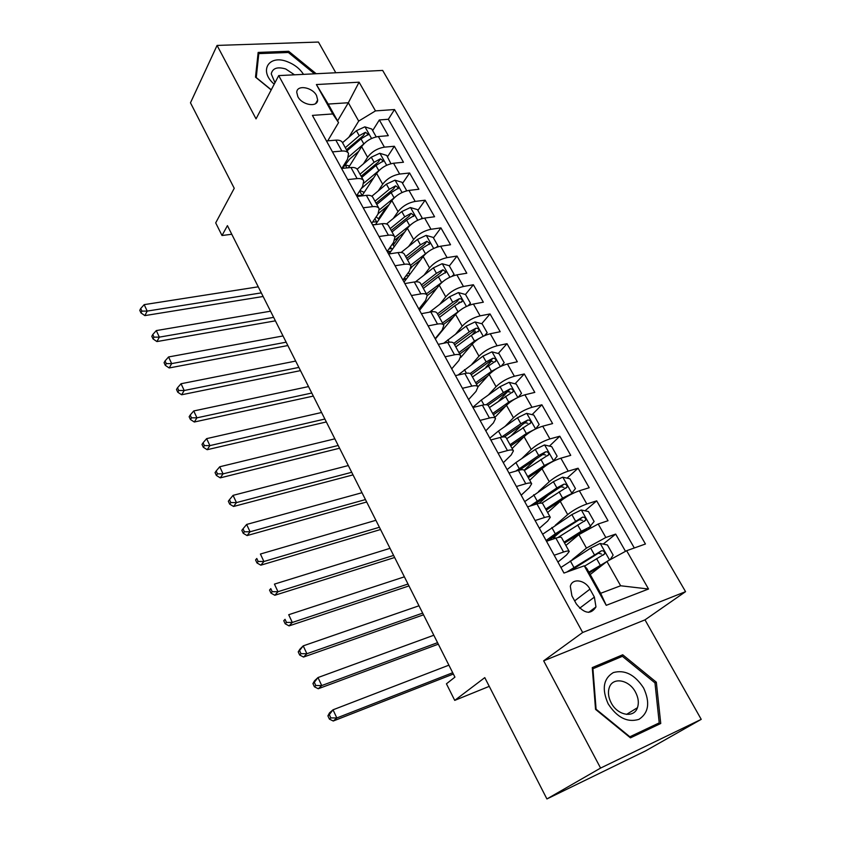 <?xml version="1.0" encoding="UTF-8"?>
<svg xmlns="http://www.w3.org/2000/svg" width="841" height="841" viewBox="0 0 841 841"><rect width="100%" height="100%" fill="white"/><g stroke="black" fill="none" stroke-linecap="round" stroke-linejoin="round"><path stroke-width="1.26" d="M297.861 96.673C302.066 105.178 317.583 107.701 317.667 99.984L316.542 95.527C312.337 87.096 296.841 84.51 296.747 92.321L297.861 96.673M335.79 72.746L318.445 42.05L217.073 45.425L190.476 102.812L234.24 188.3L215.695 222.886L222.013 235.512L231.78 234.261M685.562 591.665L382.655 70.423L278.707 75.595L582.655 632.495L685.562 591.665L644.994 619.859L543.664 660.826L600.59 768.075L701.226 719.349L644.994 619.859M701.226 719.349L645.499 750.929L546.913 798.95L484.784 677.625L454.729 700.385L489.252 686.351M600.59 768.075L546.913 798.95M625.504 551.328L615.665 534.098L603.207 544.085M565.888 545.441L578.902 534.613L598.193 524.006L608.032 520.716L596.69 500.847L585 510.802M560.316 531.817L553.935 537.252M547.628 512.526L560.274 501.352C565.856 496.81 572.216 493.289 579.344 490.787L589.205 487.727L578.082 468.227L567.076 478.151M548.847 494.592L539.134 503.36M529.714 480.232L542.003 468.721C547.438 464.064 553.725 460.553 560.852 458.187L570.734 455.349L559.812 436.216L549.436 446.108M536.064 458.86L524.153 470.224M512.137 448.526L524.069 436.7C529.378 431.938 535.591 428.437 542.708 426.198L552.6 423.58L541.888 404.794L532.09 414.655M522.45 424.358L511.275 435.596M494.876 417.399L506.471 405.278C511.643 400.4 517.783 396.92 524.9 394.807L534.802 392.39L524.29 373.961L515.018 383.79M507.607 391.633L498.892 400.884M477.93 386.839L489.199 374.424C494.235 369.462 500.311 365.982 507.417 363.995L517.331 361.777L507.007 343.685L498.219 353.483M491.565 360.905L485.867 367.254M460.763 357.446L472.232 344.137C477.152 339.081 483.165 335.612 490.261 333.751L500.185 331.722L490.04 313.945L481.693 323.722M475.386 331.112L472.327 334.697M435.344 339.049L455.58 314.397C460.374 309.246 466.324 305.798 473.409 304.043L483.344 302.203L473.378 284.752L465.451 294.487M459.333 302.003L457.893 303.769M419.564 310.329L439.223 285.194C443.901 279.948 449.777 276.51 456.863 274.87L466.797 273.22L457.01 256.063L449.336 265.935M404.048 282.103L423.149 256.494C427.722 251.175 433.535 247.759 440.61 246.224L450.545 244.731L440.926 227.89L433.472 237.929M412.279 266.45L410.997 268.184M389.11 253.919L407.37 228.31C411.827 222.918 417.578 219.501 424.642 218.071L434.576 216.757L425.125 200.2L417.872 210.408M399.549 236.195L393.283 245.015M375.517 224.589L391.853 200.621C396.206 195.144 401.903 191.748 408.947 190.413L418.881 189.257L409.599 172.994L402.545 183.349M386.702 206.634L378.629 218.502M361.945 195.879L376.61 173.393C380.857 167.853 386.503 164.468 393.535 163.238L403.47 162.239L394.345 146.25L387.48 156.762M332.468 151.895L341.866 151.044C345.336 150.781 347.554 151.611 348.542 153.525L347.543 159.212L341.824 168.442M347.701 179.606L357.099 178.597C360.568 178.292 362.776 179.059 363.722 180.899L362.608 186.46L356.584 195.764M363.196 207.801L372.605 206.644C376.074 206.276 378.261 206.991 379.175 208.768L377.956 214.192L371.743 223.349M378.986 236.521L388.395 235.207C391.864 234.776 394.03 235.417 394.902 237.12L393.567 242.408L387.175 251.417M395.06 265.756L404.468 264.284C407.938 263.801 410.093 264.368 410.913 265.998L409.462 271.138L402.881 279.99M411.428 295.538L420.847 293.898C424.316 293.351 426.44 293.845 427.217 295.401L425.641 300.395L418.871 309.067M428.111 325.887L437.52 324.069C440.989 323.449 443.091 323.88 443.827 325.351L442.124 330.177L435.144 338.681M445.099 356.794L454.518 354.797C457.977 354.114 460.059 354.46 460.742 355.848L458.902 360.516L451.722 368.842M462.413 388.29L471.822 386.114C475.291 385.357 477.341 385.63 477.972 386.923L475.995 391.422L468.605 399.549M480.064 420.395L489.473 418.03C492.931 417.199 494.95 417.378 495.538 418.587L493.415 422.907L485.804 430.834M498.051 453.131L507.449 450.555C510.908 449.651 512.894 449.746 513.43 450.86L511.17 454.992L503.317 462.718M516.395 486.497L525.783 483.722C529.241 482.734 531.197 482.745 531.67 483.754L529.262 487.685L521.178 495.202M535.097 520.526L544.484 517.53C547.922 516.469 549.856 516.385 550.277 517.289L547.701 521.021L539.375 528.306M454.729 700.385L446.434 683.807L454.928 677.142L227.427 225.64L222.013 235.512M594.377 597.099L589.962 589.142C585.157 579.754 572.132 577.83 570.314 586.345L571.912 595.859L576.327 603.922C584.337 613.835 590.887 614.834 595.975 606.929L594.377 597.099L579.628 608.232M338.545 122.628L332.752 113.945L312.41 115.396L563.975 573.057L584.264 565.825L586.934 568.642L600.663 593.294L620.637 585.767L606.939 561.462L626.65 550.708L645.446 544.001L394.513 109.54L375.485 110.896L358.686 121.093L348.342 102.739L328.211 104.063L338.545 122.628L327.738 140.846M332.752 113.945L316.395 84.552L359.086 82.187L375.485 110.896M626.65 550.708L648.527 589.015L606.245 605.331L584.264 565.825M363.428 163.848L367.591 157.288C371.775 151.706 377.388 148.331 384.411 147.154L394.345 146.25M348.426 167.769L361.63 146.649L367.591 157.288M378.229 190.928L382.676 184.232C386.965 178.713 392.631 175.327 399.664 174.055L409.599 172.994M393.273 218.481L398.024 211.638C402.418 206.192 408.148 202.786 415.191 201.419L425.125 200.2M408.558 246.55L413.646 239.527C418.145 234.166 423.927 230.739 430.991 229.278L440.926 227.89M424.064 275.123L429.541 267.911C434.156 262.623 440.001 259.196 447.076 257.619L457.01 256.063M439.811 304.242L445.73 296.81C450.461 291.606 456.358 288.169 463.444 286.476L473.378 284.752M455.78 333.909L462.203 326.224C467.049 321.115 473.02 317.656 480.116 315.859L490.04 313.945M471.969 364.153L478.981 356.185C483.953 351.16 489.988 347.69 497.084 345.777L507.007 343.685M488.369 395.007L496.064 386.692C501.162 381.772 507.26 378.292 514.377 376.253L524.29 373.961M504.947 426.503L513.473 417.777C518.697 412.942 524.868 409.451 531.985 407.296L541.888 404.794M521.683 458.66L531.207 449.441C536.558 444.71 542.802 441.21 549.919 438.918L559.812 436.216M538.513 491.554L549.268 481.704C554.766 477.089 561.073 473.567 568.201 471.149L578.082 468.227M555.344 525.236L567.686 514.576C573.32 510.077 579.712 506.555 586.839 504.001L596.69 500.847M554.187 555.239L563.554 552.022C566.981 550.866 568.884 550.687 569.241 551.496L566.508 555.007L557.93 562.051M572.017 559.812L586.461 548.101L605.835 537.483L615.665 534.098M634.314 547.975L388.353 119.264L379.333 119.958L372.668 130.607M361.63 146.649C365.782 141.036 371.365 137.661 378.376 136.526L388.311 135.674L379.333 119.958M546.503 541.278L555.88 538.145C559.318 537.021 561.231 536.884 561.609 537.735L569.136 551.318M550.161 517.089L542.792 503.801C542.35 502.844 540.406 502.897 536.957 503.927L527.57 506.839M531.544 483.533L524.332 470.518C523.838 469.467 521.862 469.425 518.413 470.371L509.015 473.073M513.294 450.608L506.229 437.877C505.683 436.731 503.675 436.595 500.216 437.467L490.818 439.959M495.381 418.313L488.474 405.856C487.864 404.605 485.835 404.384 482.377 405.183L472.957 407.486M477.814 386.629L471.044 374.424C470.382 373.089 468.321 372.784 464.863 373.52L455.444 375.622M460.563 355.533L453.94 343.58C453.236 342.161 451.144 341.782 447.675 342.434L438.266 344.358M443.638 325.015L437.141 313.304C436.395 311.801 434.282 311.338 430.813 311.937L421.394 313.682M427.018 295.044L420.658 283.575C419.859 281.998 417.725 281.462 414.256 281.987L404.847 283.564M410.702 265.63L404.468 254.392C403.627 252.731 401.472 252.132 398.003 252.594L388.595 254.003M394.681 236.731L388.574 225.724C387.69 223.99 385.514 223.317 382.045 223.727L372.637 224.968M378.944 208.358L372.962 197.561C372.037 195.753 369.84 195.028 366.371 195.364L356.962 196.458M363.48 180.479L357.614 169.893C356.658 168.021 354.439 167.233 350.97 167.517L341.572 168.463M376.211 136.862L371.775 129.02L364.836 126.844L356.416 130.712L342.539 142.697C341.541 140.773 339.312 139.921 335.843 140.153L326.455 140.952M590.203 574.519L606.939 561.462M543.664 660.826L582.655 632.495M217.073 45.425L256.042 118.865L278.707 75.595M337.588 120.904L348.342 102.739L359.086 82.187M348.847 137.251L358.686 121.093M404.563 279.517L404.079 278.644M389.488 252.121L389.099 251.417M388.353 119.264L394.513 109.54M600.663 593.294L606.245 605.331M620.637 585.767L648.527 589.015M316.395 84.552L328.211 104.063M656.327 682.209L622.729 654.782L592.274 667.586L595.544 709.373L630.445 737.862L660.753 723.481L656.327 682.209L654.981 683.05M316.195 73.724L288.673 51.28L258.155 52.426L255.506 77.141L271.191 89.934M617.21 658.514L622.729 654.782M288.043 52.499L288.673 51.28M610.124 559.717L613.142 555.092L607.402 544.947L600.075 543.454L590.676 548.132L560.915 567.486M572.08 569.578L572.847 569.893M603.312 564.29L589.299 572.9M606.634 561.693L588.879 572.143M584.548 566.13L604.679 553.883C604.742 551.622 603.659 550.603 601.41 550.802L566.792 572.048M570.387 570.776L598.35 553.241L601.483 554.019M448.894 665.168L333.025 709.804L336.831 717.962L333.267 721.01L453.362 674.03M452.7 672.726L336.831 717.962L330.839 717.909L329.315 714.64L327.906 715.87L329.42 719.129L330.839 717.909M327.906 715.87L329.493 712.895L333.025 709.804L329.315 714.64M329.42 719.129L333.267 721.01M608.148 703.822C617.126 717.636 627.397 722.818 638.971 719.349C648.726 712.874 650.261 702.414 643.596 687.98C634.839 674.598 624.758 669.468 613.331 672.579C603.354 678.624 601.63 689.042 608.148 703.822M611.228 702.939C617.588 715.554 634.04 718.435 637.446 707.712C639.065 702.887 638.403 697.683 635.47 692.101C629.036 679.549 612.563 676.7 609.231 687.717C607.738 692.406 608.411 697.483 611.228 702.939M659.228 722.882L629.867 736.79L596.09 709.215L592.916 668.753L622.403 656.316L654.971 682.903L659.228 722.882L650.114 728.232L630.203 737.662M303.496 74.355C299.859 68.72 294.55 64.526 287.559 61.782C268.91 54.087 258.334 70.938 274.219 84.163M294.518 74.807L285.73 68.983C277.435 66.534 272.6 68.163 271.244 73.892L274.975 82.712M257.819 55.59L258.797 53.614L288.368 52.489L314.513 73.808M271.265 89.808L256.253 77.561L258.797 53.614M588.511 528.358L594.114 521.494L588.479 511.549L581.184 509.993L571.859 514.597L542.634 534.235M551.664 537.683L555.028 537.651L555.386 538.314M586.797 529.315L564.553 543.044M590.582 526.634L581.226 531.281L564.069 542.172M557.867 537.557L585.693 520.159C585.735 517.972 584.653 516.984 582.445 517.183L555.302 533.793L546.082 540.511M548.101 540.742L557.32 533.73L577.378 520.905L579.481 519.696L582.498 520.369M433.809 635.239L317.993 677.552L321.725 685.562L318.266 688.747L438.319 644.174M437.562 642.671L321.725 685.562L315.796 685.51L314.303 682.303L312.926 683.586L314.418 686.792L315.796 685.51M312.926 683.586L314.566 680.768L317.993 677.552L314.303 682.303M314.418 686.792L318.266 688.747M570.797 494.445L575.444 488.547L569.914 478.781L562.65 477.162L553.399 481.704L524.7 501.614M571.869 493.499L562.587 498.072L545.714 509.078M563.775 498.65L546.261 510.067M541.814 503.16L567.076 487.076C567.076 484.963 566.004 484.006 563.848 484.195L556.879 487.906L530.03 506.072M533.625 504.957L558.897 487.99L560.958 486.792L563.869 487.349M418.976 605.793L303.223 645.867L306.891 653.73L303.538 657.052L423.517 614.813M422.666 613.11L306.891 653.73L301.004 653.688L299.543 650.535L298.219 651.87L299.68 655.023L301.004 653.688M298.219 651.87L299.89 649.21L303.223 645.867L299.543 650.535M299.68 655.023L303.538 657.052M553.136 461.331L557.131 456.211L551.707 446.634L544.463 444.952L535.286 449.43L515.901 462.582L507.102 469.593M553.515 460.984L544.306 465.494L527.706 476.605M542.76 468.038L528.316 477.709M524.332 470.508L548.795 454.624C548.784 452.584 547.712 451.649 545.599 451.827L538.703 455.517L515.754 471.139M519.475 470.098L542.792 454.497L545.599 454.97M404.384 576.831L288.705 614.718L292.311 622.456L289.062 625.893L408.968 585.925M408.011 584.022L292.311 622.456L286.487 622.414L285.046 619.323L283.753 620.7L285.194 623.791L286.487 622.414M283.753 620.7L285.046 619.323M285.194 623.791L289.062 625.893M535.57 428.973L539.155 424.484L533.825 415.076L526.613 413.341L517.509 417.756L498.44 431.034L489.83 438.161M535.223 429.152L526.361 433.525L510.035 444.742M523.859 436.91L510.697 445.94M506.713 438.75L530.86 422.781C530.818 420.805 529.767 419.901 527.696 420.069L520.863 423.738L501.446 437.173M504.306 436.91L524.963 422.813L527.664 423.191M390.024 548.332L274.439 584.117L277.982 591.717L274.828 595.27L394.639 557.499M393.599 555.417L277.982 591.717L272.211 591.686L270.791 588.637L269.541 590.067L270.96 593.105L272.211 591.686M269.541 590.067L270.791 588.637M270.96 593.105L274.828 595.27M518.193 397.299L521.504 393.336L516.279 384.106L509.089 382.319L500.069 386.671L481.294 400.053L472.863 407.307M516.5 398.15L508.752 402.145L492.689 413.457M505.599 406.182L493.415 414.76M489.43 407.58L513.262 391.528C513.199 389.614 512.148 388.731 510.119 388.899L503.36 392.537L486.182 404.721M488.022 405.278L505.473 392.905L507.47 391.706L510.056 392.011M375.906 520.295L260.416 554.03L263.906 561.504L260.836 565.173L380.553 529.525M379.407 527.265L263.906 561.504L258.176 561.473L256.789 558.477L255.58 559.959L256.957 562.944L258.176 561.473M255.58 559.959L256.789 558.477M256.957 562.944L260.836 565.173M501.162 366.203L504.19 362.755L499.049 353.693L491.89 351.853L482.934 356.153L458.03 375.044M498.135 367.738L491.459 371.344L475.659 382.739M487.822 375.948L476.437 384.148M472.453 376.968L495.98 360.852C495.896 358.991 494.855 358.14 492.858 358.298L486.161 361.903L470.172 373.53M471.233 374.771L488.316 362.366L490.282 361.167L492.773 361.409M361.998 492.71L246.634 524.448L250.061 531.796L247.086 535.57L366.676 501.993M365.457 499.565L250.061 531.796L244.384 531.775L243.017 528.831L241.84 530.345L243.207 533.289L244.384 531.775M243.207 533.289L247.086 535.57M246.634 524.448L243.017 528.831M484.479 335.675L487.181 332.731L482.135 323.838L474.997 321.945L466.114 326.182L443.68 343.254M480.127 337.903L474.492 341.099L458.934 352.589M470.466 346.198L459.764 354.082M487.181 332.731L484.71 335.57M455.79 346.923L471.296 335.412L479.013 330.734C478.907 328.936 477.877 328.106 475.922 328.253L469.289 331.838L453.814 343.349M454.655 344.873L473.42 331.186L475.922 328.253M348.311 465.546L233.073 495.36L236.447 502.592L233.567 506.471L353.02 474.892M351.717 472.295L236.447 502.592L230.823 502.571L229.477 499.68L228.332 501.236L229.677 504.127L230.823 502.571M229.677 504.127L233.567 506.471M233.073 495.36L229.477 499.68M468.122 305.693L470.476 303.254L465.525 294.508L458.419 292.573L449.599 296.757L429.53 312.169M462.476 308.626L442.503 322.976M453.499 316.931L443.386 324.563M437.688 335.58L438.266 335.496M439.423 317.404L454.687 305.819L462.34 301.162C462.235 299.417 461.215 298.608 459.281 298.744L452.721 302.308L437.478 313.903M438.371 315.512L456.852 301.74L459.281 298.744M334.844 438.823L219.743 466.766L223.054 473.861L220.258 477.856L339.585 448.221M338.198 445.467L223.054 473.861L217.483 473.851L216.158 471.013L215.054 472.61L216.368 475.449L217.483 473.851M216.368 475.449L220.258 477.856M219.743 466.766L216.158 471.013M470.476 303.254L468.637 305.483M452.09 276.247L454.066 274.292L449.199 265.703L442.124 263.727L433.378 267.848L415.475 281.83M445.183 279.885L426.376 293.887M436.9 288.158L427.281 295.569M422.308 306.776L421.099 306.208M423.181 303.548L424.768 303.675M420.185 307.385L421.94 307.291M423.338 288.41L438.382 276.752L445.972 272.127L442.934 269.761L436.437 273.304L421.436 284.973M422.371 286.676L440.579 272.81L442.934 269.761M321.588 412.5L206.634 438.634L209.893 445.614L207.18 449.704L326.35 421.951M324.878 419.039L209.893 445.614L204.363 445.614L203.07 442.808L201.998 444.447L203.291 447.244L204.363 445.614M203.291 447.244L207.18 449.704M206.634 438.634L203.07 442.808M454.066 274.292L452.71 276.016M436.363 247.338L437.951 245.845L433.168 237.404L426.124 235.385L417.441 239.454L401.115 252.479M428.248 251.68L410.524 265.304M420.637 259.858L411.133 267.354M406.56 278.728L403.859 278.676M406.214 275.512L408.694 275.869M406.455 275.964L405.804 276.048M403.312 279.412L405.982 279.506M407.549 259.932L422.35 248.2L429.898 243.596L426.892 241.293L420.447 244.815L405.667 256.547M406.666 258.334L424.589 244.395L426.892 241.293M308.531 386.587L193.735 410.955L196.941 417.83L194.313 422.014L313.315 396.09M311.78 393.031L196.941 417.83L191.464 417.83L190.182 415.076L189.141 416.758L190.423 419.501L191.464 417.83M190.423 419.501L194.313 422.014M193.735 410.955L190.182 415.076M437.951 245.845L436.994 247.117M420.942 218.954L422.119 217.893L417.42 209.598L410.397 207.538L401.788 211.554L386.513 223.99M392.411 244.037L394.24 246.739M411.648 223.979L394.944 237.236M404.71 232.042L394.871 239.958M390.939 251.354L387.259 251.575M390.413 246.855L391.422 248.694L392.905 248.6M391.422 248.694L388.973 248.894M387.396 251.816L390.382 252.142L389.93 251.322M392.032 231.948L406.613 220.153L414.098 215.569L411.112 213.33L404.742 216.82L390.182 228.626M391.223 230.487L408.884 216.484L411.112 213.33M295.675 361.073L181.046 383.738L184.2 390.497L181.645 394.765L300.489 370.629M298.87 367.422L184.2 390.497L178.776 390.497L177.514 387.785L176.505 389.509L177.756 392.211L178.776 390.497M177.756 392.211L181.645 394.765M181.046 383.738L177.514 387.785M422.119 217.893L421.478 218.786M405.793 191.086L406.56 190.423L401.945 182.276L394.944 180.174L386.397 184.137L371.838 196.247M376.148 216.852L379.091 219.343M395.396 196.783L379.438 209.808M389.089 204.678L378.387 213.498M375.538 224.547L372.531 224.768M374.886 218.713L376.631 221.877L377.409 221.814M376.631 221.877L372.689 221.961M376.779 204.447L391.139 192.589L398.581 188.037L395.617 185.84L389.299 189.309L374.97 201.178M376.043 203.123L393.451 189.046L395.617 185.84M283.018 335.948L168.568 356.952L171.669 363.606L169.188 367.959L287.853 345.546M286.161 342.192L171.669 363.606L166.287 363.606L165.046 360.947L164.069 362.692L165.299 365.351L166.287 363.606M165.299 365.351L169.188 367.959M168.568 356.952L165.046 360.947M406.56 190.423L406.182 190.97M390.918 163.722L386.723 155.427L379.764 153.283L371.28 157.193L357.152 169.167M359.99 190.508L364.206 192.41M379.459 170.092L363.995 183.033M373.761 177.777L361.178 188.678M356.931 195.228L356.7 195.974M359.633 191.054L362.187 195.501M362.093 195.511L356.91 195.312M361.788 177.419L375.938 165.498L383.317 160.978L380.395 158.833L374.129 162.281L360.011 174.203M361.125 176.221L378.282 162.082L380.395 158.833M270.539 311.202L156.279 330.587L159.338 337.136L156.931 341.572L275.396 320.841M273.64 317.351L159.338 337.136L153.987 337.146L152.778 334.529L151.822 336.305L153.041 338.923L153.987 337.146M153.041 338.923L156.931 341.572M156.279 330.587L152.778 334.529M344.432 164.752L349.562 165.971M363.848 143.874L348.616 156.899M358.718 151.306L349.73 158.991L342.518 168.368M347.049 150.844L360.989 138.87L368.326 134.381L365.425 132.289L359.223 135.706L345.304 147.69M346.46 149.772L363.375 135.58L365.425 132.289M258.261 286.813L144.189 304.642L147.196 311.096L144.862 315.606L263.138 296.495M261.309 292.878L147.196 311.096L141.898 311.107L140.699 308.521L139.774 310.34L140.973 312.915L141.898 311.107M140.973 312.915L144.862 315.606M144.189 304.642L140.699 308.521M376.61 173.393L382.676 184.232M391.853 200.621L398.024 211.638M407.37 228.31L413.646 239.527M423.149 256.494L429.541 267.911M439.223 285.194L445.73 296.81M455.58 314.397L462.203 326.224M472.232 344.137L478.981 356.185M489.199 374.424L496.064 386.692M506.471 405.278L513.473 417.777M524.069 436.7L531.207 449.441M542.003 468.721L549.268 481.704M560.274 501.352L567.686 514.576M578.902 534.613L586.461 548.101M598.193 524.006L605.835 537.483M378.376 136.526L384.411 147.154M393.535 163.238L399.664 174.055M408.947 190.413L415.191 201.419M424.642 218.071L430.991 229.278M440.61 246.224L447.076 257.619M456.863 274.87L463.444 286.476M473.409 304.043L480.116 315.859M490.261 333.751L497.084 345.777M507.417 363.995L514.377 376.253M524.9 394.807L531.985 407.296M542.708 426.198L549.919 438.918M560.852 458.187L568.201 471.149M579.344 490.787L586.839 504.001M555.88 538.145L563.554 552.022M536.957 503.927L544.484 517.53M518.413 470.371L525.783 483.722M500.216 437.467L507.449 450.555M482.377 405.183L489.473 418.03M464.863 373.52L471.822 386.114M447.675 342.434L454.518 354.797M430.813 311.937L437.52 324.069M414.256 281.987L420.847 293.898M398.003 252.594L404.468 264.284M382.045 223.727L388.395 235.207M366.371 195.364L372.605 206.644M350.97 167.517L357.099 178.597M335.843 140.153L341.866 151.044M574.655 600.873L589.962 589.142M609.588 560.011L600.264 543.486M573.846 567.307L570.303 560.884M594.293 554.576L590.676 548.132M600.222 565.141L596.584 558.655M598.35 553.241L601.41 550.802M590.676 526.508L581.362 510.024M551.055 538.156L551.801 539.512M555.302 533.793L551.822 527.496M575.412 520.926L571.859 514.597M581.226 531.281L577.651 524.921M579.481 519.696L582.445 517.183M571.964 493.373L562.829 477.204M537.115 500.91L533.688 494.739M556.879 487.906L553.399 481.704M562.587 498.072L559.086 491.838M560.958 486.792L563.848 484.195M553.599 460.857L544.642 444.994M519.254 468.647L515.901 462.582M538.703 455.517L535.286 449.43M544.306 465.494L540.868 459.375M542.792 454.497L545.599 451.827M535.591 428.963L526.792 413.383M501.73 436.984L498.44 431.034M520.863 423.738L517.509 417.756M526.361 433.525L522.986 427.512M524.963 422.813L527.696 420.069M517.814 397.488L509.268 382.361M483.953 404.868L481.294 400.053M503.36 392.537L500.069 386.671M508.752 402.145L505.441 396.248M507.47 391.706L510.119 388.899M500.363 366.581L492.069 351.895M466.45 373.225L464.463 369.641M486.161 361.903L482.934 356.153M491.459 371.344L488.211 365.551M490.282 361.167L492.858 358.298M483.228 336.242L475.186 321.987M449.273 342.182L447.938 339.764M469.289 331.838L466.114 326.182M474.492 341.099L471.296 335.412M466.408 306.46L458.597 292.626M432.411 311.717L431.696 310.434M452.721 302.308L449.599 296.757M457.819 311.401L454.687 305.819M449.893 277.204L442.303 263.769M436.437 273.304L433.378 267.848M441.451 282.24L438.382 276.752M433.662 248.473L426.303 235.427M405.457 279.527L404.92 278.539M420.447 244.815L417.441 239.454M425.378 253.593L422.35 248.2M417.725 220.247L410.576 207.59M404.742 216.82L401.788 211.554M409.578 225.441L406.613 220.153M402.061 192.515L395.123 180.226M389.299 189.309L386.397 184.137M394.061 197.793L391.139 192.589M386.671 165.267L379.932 153.335M374.129 162.281L371.28 157.193M378.807 170.607L375.938 165.498M371.554 138.481L365.005 126.896M345.104 164.71L346.881 167.927M359.223 135.706L356.416 130.712M363.817 143.895L360.989 138.87M315.659 103.538L317.667 99.984M342.539 142.707L348.3 153.094M588.668 612.364L595.975 606.929M603.029 555.197L604.679 553.883M626.545 714.398L637.446 707.712M584.243 521.388L585.693 520.159M565.762 488.243L567.076 487.076M547.607 455.748L548.795 454.624M529.777 423.864L530.86 422.781M512.253 392.589L513.262 391.528M495.055 361.882L495.98 360.852M478.161 331.732L479.013 330.734M461.562 302.119L462.34 301.162M425.315 302.97L424.61 301.709M445.257 273.041L445.972 272.127M409.641 274.608L408.463 272.473M429.236 244.479L429.898 243.596M413.499 216.421L414.098 215.569M398.024 188.847L398.581 188.037M382.813 161.756L383.317 160.978M367.864 135.128L368.326 134.381"/></g></svg>
